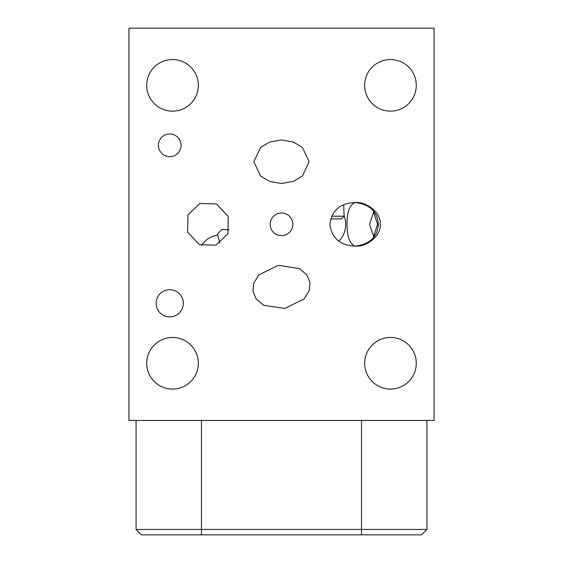 <?xml version="1.0" encoding="UTF-8"?>
<svg xmlns="http://www.w3.org/2000/svg" width="563" height="563" viewBox="0 0 563 563"><rect width="100%" height="100%" fill="white"/><g stroke="black" fill="none" stroke-linecap="round" stroke-linejoin="round"><path stroke-width="0.84" d="M434.066 28.15L128.934 28.15L128.934 420.47L434.066 420.47L434.066 28.15M373.558 236.706L377.541 224.306L373.558 211.913M199.9 203.426L216.474 203.947L228.268 216.495L227.902 233.715L215.932 245.194L199.358 244.673L187.57 232.118L187.936 214.904L199.9 203.426M355.084 202.511C367.533 201.54 381.376 213.525 380.25 224.306C381.376 235.095 367.533 247.08 355.084 246.101C340.094 245.44 331.706 238.17 329.911 224.306C331.706 210.442 340.094 203.18 355.084 202.511C369.694 204.256 377.456 211.526 378.357 224.306C377.456 237.093 369.694 244.363 355.084 246.101C346.674 242.414 347.195 227.748 346.984 224.306C347.195 220.872 346.674 206.199 355.084 202.511M310.023 282.387L309.277 290.628L304.083 298.932L284.906 308.433L263.744 305.322L256.235 299.03L252.977 291.423L253.723 283.182L258.917 274.878L278.094 265.377L299.256 268.488L306.765 274.779L310.023 282.387M253.843 161.715L260.549 147.485L269.543 142.059L281.5 139.92L293.457 142.059L302.451 147.485L309.157 161.715L302.451 175.945L293.457 181.363L281.5 183.51L269.543 181.363L260.549 175.945L253.843 161.715M156.134 303.295A13.603 13.603 0 0 1 169.73 289.692A13.603 13.603 0 0 1 183.334 303.295A13.603 13.603 0 0 1 169.73 316.899A13.603 13.603 0 0 1 156.134 303.295M158.4 145.324A11.33 11.33 0 0 1 169.73 133.987A11.33 11.33 0 0 1 181.068 145.324A11.33 11.33 0 0 1 169.73 156.655A11.33 11.33 0 0 1 158.4 145.324M270.17 224.306A11.33 11.33 0 0 1 281.5 212.976A11.33 11.33 0 0 1 292.83 224.306A11.33 11.33 0 0 1 281.5 235.644A11.33 11.33 0 0 1 270.17 224.306M364.669 363.276A25.807 25.807 0 0 1 390.476 337.469A25.807 25.807 0 0 1 416.282 363.276A25.807 25.807 0 0 1 390.476 389.082A25.807 25.807 0 0 1 364.669 363.276M364.669 85.344A25.807 25.807 0 0 1 390.476 59.537A25.807 25.807 0 0 1 416.282 85.344A25.807 25.807 0 0 1 390.476 111.15A25.807 25.807 0 0 1 364.669 85.344M146.718 85.344A25.807 25.807 0 0 1 172.524 59.537A25.807 25.807 0 0 1 198.331 85.344A25.807 25.807 0 0 1 172.524 111.15A25.807 25.807 0 0 1 146.718 85.344M146.718 363.276A25.807 25.807 0 0 1 172.524 337.469A25.807 25.807 0 0 1 198.331 363.276A25.807 25.807 0 0 1 172.524 389.082A25.807 25.807 0 0 1 146.718 363.276M229.176 229.922L221.871 229.324L217.508 234.081L219.922 243.153M201.47 534.85L201.47 529.445L136.084 529.445L141.489 534.85L421.511 534.85L426.916 529.445L426.916 420.47M201.47 420.47L201.47 529.445L426.916 529.445M136.084 529.445L136.084 420.47M373.888 211.463L369.574 224.306L373.888 237.157M343.726 204.855L344.099 216.199L331.72 216.199M344.099 216.199L341.396 218.901L330.699 218.901M201.596 245.538A21.795 21.239 -21 0 1 212.568 236.425A21.795 21.239 159 0 1 217.684 235.13M361.53 534.85L361.53 420.47M344.099 215.601A21.795 18.875 90 0 1 345.668 224.306A21.795 18.875 -90 0 1 338.919 241.013"/></g></svg>
